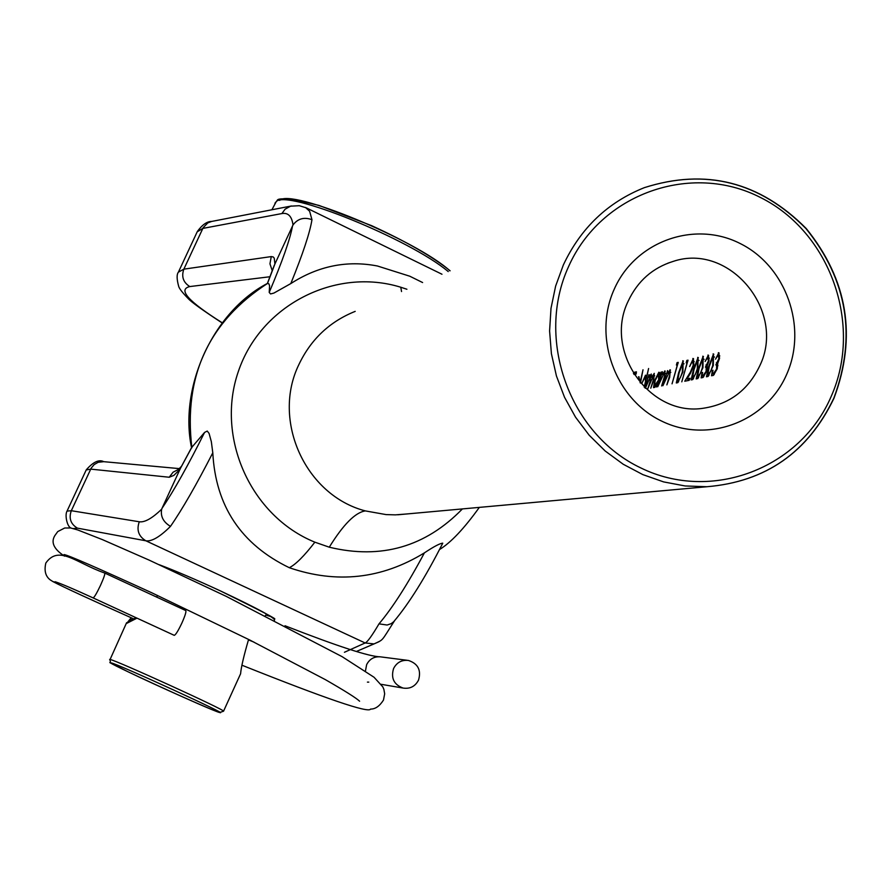 <?xml version="1.0" encoding="UTF-8"?>
<svg xmlns="http://www.w3.org/2000/svg" width="891" height="891" viewBox="0 0 891 891"><rect width="100%" height="100%" fill="white"/><g stroke="black" fill="none" stroke-linecap="round" stroke-linejoin="round"><path stroke-width="1.34" d="M462.407 508.917C425.441 546.907 381.07 559.671 329.269 547.197L314.868 542.173C250.549 516.034 215.422 437.258 238.376 371.413C260.707 305.112 335.35 266.988 400.772 287.236L406.909 289.252M355.186 311.371L355.197 311.371C329.703 321.606 310.959 339.293 298.953 364.419C271.454 420.396 305.368 495.363 365.366 510.911L386.081 514.597L395.404 514.864L407.621 513.895M786.731 374.242C766.383 421.721 707.822 443.941 661.501 421.009C614.868 398.778 592.571 336.653 614.267 289.141C635.283 241.294 694.423 220.188 740.065 243.477C786.04 266.075 807.758 327.097 786.731 374.242M628.233 301.058C603.296 351.399 650.074 417.289 703.89 408.156C729.651 404.046 748.262 389.957 759.722 365.889C786.564 311.416 729.651 242.274 673.184 261.397C652.646 267.812 637.666 281.033 628.233 301.058M191.532 447.661L180.505 468.187L162.028 508.293C174.001 490.551 188.19 465.258 204.585 432.413L207.247 431.055L209.084 433.416L211.345 441.713L212.793 452.806C215.622 506.077 241.127 544.379 289.308 567.712C336.698 583.95 381.727 579.005 424.406 552.865C433.895 546.551 440.02 543.321 442.76 543.187C425.408 577.323 409.047 603.508 393.711 621.706L391.249 623.633L387.14 625.025L378.998 623.856C392.552 607.807 407.688 584.151 424.406 552.865M645.34 388.231L650.731 375.935L650.029 381.537L647.79 388.788L653.504 375.245L653.159 380.401L650.775 388.186L653.704 380.29L654.272 373.34L651.577 377.405L651.265 374.02L648.882 377.261L648.915 374.688L644.995 387.897M653.526 387.618L654.774 387.362L656.99 384.645L656.489 387.017L661.155 371.993L659.997 375.011L658.861 372.226L654.595 380.646L653.526 387.618M657.736 386.761L664.229 372.906L664.653 375.724L661.645 385.959L664.452 378.441L665.042 371.001L662.358 374.432L662.403 371.714L657.736 386.761M662.904 385.703L669.442 371.77L669.876 374.599L666.858 384.89L669.687 377.339L670.266 369.854L667.559 373.307L667.593 370.578L662.904 385.703M672.048 383.832L678.218 362.37L677.049 362.637L676.414 365.054L677.383 364.831L672.048 383.832M676.302 382.963L677.839 382.64L682.885 372.015L683.119 360.833L678.563 372.939L676.302 382.963M681.793 381.838L688.019 360.153L686.827 360.421L686.181 362.86L687.173 362.648L681.793 381.838M684.756 381.225L689.155 380.334L690.035 378.252L687.017 378.875L690.614 372.973L693.866 364.853L693.298 358.538L689.634 366.546L692.563 360.866L693.254 365.154L690.402 372.126L684.756 381.225M691.126 379.922L692.719 379.599L697.865 368.796L698.065 357.447L693.398 369.754L691.126 379.922M696.172 378.898L697.776 378.564L702.954 367.705L703.155 356.3L698.455 368.662L696.172 378.898M701.15 377.873L703.021 377.494L706.797 370.99L707.32 365.499L709.069 360.688L708.334 355.119L705.126 361.479L707.654 357.48L708.468 360.81L705.438 367.159L706.184 367.292L706.129 371.302L702.765 376.102L702.097 375.211L702.643 372.416L702.052 372.538L701.15 377.873M706.429 376.793L708.067 376.459L713.312 365.477L713.502 353.961L708.713 366.468L706.429 376.793M711.519 375.757L713.424 375.367L717.255 368.796L717.767 363.238L719.549 358.371L718.792 352.747L715.518 359.184L718.09 355.141L718.926 358.505L715.852 364.92L716.62 365.054L716.576 369.108L713.156 373.964L712.466 373.062L713.012 370.244L712.399 370.366L711.519 375.757M644.193 387.117L648.592 368.506L646.532 378.051L645.474 375.178L641.732 383.676M640.451 383.063L643.012 369.776L640.083 382.64M639.593 379.354L638.513 376.715L639.226 377.06M634.069 374.521L636.152 374.053L636.419 371.825L633.624 372.449L633.49 373.619M204.585 432.413L191.565 447.594M272.29 270.831L269.951 263.825L271.265 256.586L273.236 256.953L274.25 258.178L274.918 263.97L293.016 224.944C291.825 216.246 288.127 212.459 281.89 213.562L285.109 209.162L290.577 206.177L299.276 205.698L306.248 207.848M267.534 283.427L268.848 283.795L269.583 285.71L269.216 292.437C282.358 261.319 290.143 239.111 292.56 225.791M274.918 263.97L267.512 283.394M212.793 452.806C196.421 484.737 182.321 509.262 170.471 526.381C159.912 536.894 151.704 541.706 145.857 540.792C138.584 536.371 136.379 530.022 139.274 521.77C144.687 522.572 152.161 518.373 161.683 509.162L162.028 508.293M344.427 652.279L365.132 642.968C367.315 642.199 371.937 635.829 378.998 623.856M305.479 207.469L309.623 211.256L311.961 219.698C309.957 232.484 302.907 253.779 290.8 283.583L273.86 293.094L270.574 293.941L269.216 292.437M422.601 282.536L409.793 276.221L377.428 265.997C346.989 260.116 318.12 265.986 290.8 283.583M293.016 224.944C297.839 218.596 304.154 216.847 311.961 219.698M170.471 526.381C163.242 522.003 160.313 516.268 161.683 509.162M73.363 528.586L77.394 528.14L145.857 540.792L365.132 642.968L374.053 643.903L379.065 641.676M178.579 469.357L173.054 472.219L169.234 477.242L90.693 469.123L86.204 469.969L67.103 510.966M267.367 283.483L274.339 265.128M267.879 283.227C208.694 321.428 183.368 376.258 191.877 447.739M636.196 373.719L633.624 372.449M639.593 379.288L638.68 378.842M638.156 378.597L639.593 379.176M646.153 375.512L645.474 375.178M641.821 383.375L645.106 377.082L645.697 382.907M646.532 377.784L645.63 377.339M651.733 375.824L649.94 374.955M654.685 375.824L653.883 375.423M651.689 376.47L650.875 376.069M659.63 372.605L658.861 372.226M658.494 374.153L658.683 379.856L654.529 385.937L655.13 380.557L658.494 374.153M659.997 374.899L659.039 374.432M655.709 386.427L654.807 385.981M665.265 371.213L664.708 370.946M665.544 373.552L664.697 373.14M670.489 370.077L669.921 369.798M670.778 372.427L669.921 372.004M678.129 363.16L677.049 362.637M683.397 361.089L682.751 360.766M679.142 372.806L682.762 363.183L682.317 372.126L680.446 377.472L677.539 381.214L679.142 372.806M684.021 363.862L682.885 363.305M678.641 381.704L677.75 381.259M687.941 360.966L686.827 360.421M694.156 361.646L693.087 361.122M693.621 358.861L692.842 358.472M689.3 379.989L687.017 378.875M698.366 357.714L697.675 357.38M693.989 369.62L697.698 359.841L697.274 368.919L695.37 374.343L692.396 378.152L693.989 369.62M699.001 360.532L697.831 359.964M693.532 378.653L692.608 378.196M703.456 356.567L702.754 356.222M699.045 368.529L702.776 358.705L702.364 367.816L700.449 373.284L697.441 377.105L699.045 368.529M704.102 359.407L702.921 358.828M698.6 377.617L697.664 377.149M709.281 358.282L708.267 357.781M708.668 355.431L707.911 355.064M703.823 376.626L702.765 376.102M707.331 365.544L706.006 364.887M713.802 354.239L713.09 353.883M709.314 366.324L713.112 356.389L712.711 365.6L710.773 371.124L707.721 374.988L709.314 366.324M714.459 357.113L713.268 356.523M708.891 375.501L707.944 375.033M719.761 355.955L718.725 355.442M719.137 353.081L718.346 352.691M714.226 374.487L713.156 373.964M717.79 363.305L716.42 362.626M131.423 617.875L129.217 620.704L136.167 617.775M136.991 618.154L126.745 623.344L131.166 617.764M157.484 595.433L156.693 597.115M240.447 674.097L240.592 673.763C241.116 667.37 243.778 655.932 248.589 639.426M265.273 615.692L266.71 614.122M393.588 668.506C390.726 678.129 393.9 684.644 403.088 688.064C410.027 689.088 415.184 686.438 418.536 680.111C421.387 670.199 418.035 663.65 408.468 660.465C401.763 659.719 396.796 662.403 393.588 668.506M284.997 625.76C337.8 646.376 369.598 656.734 380.39 656.834C374.164 656.389 369.587 658.984 366.647 664.63L365.444 671.023M100.427 585.521L100.427 585.521C103.735 578.181 105.171 574.027 104.737 573.047L185.762 610.569C186.397 611.638 185.094 615.826 181.842 623.154C178.167 630.873 175.638 634.938 174.246 635.339L93.109 597.906C94.29 597.404 96.729 593.272 100.427 585.521M50.464 580.03L53.015 581.634L58.438 582.87M329.269 547.197C343.325 524.454 355.353 512.358 365.366 510.911M400.772 287.236L401.54 291.546M833.709 398.411C807.825 452.383 765.558 481.819 706.897 486.731L685.146 485.963L663.639 481.908L642.845 474.613L623.232 464.256L605.212 451.024L589.185 435.22L575.53 417.166L564.526 397.275L556.43 375.957L551.406 353.694L549.591 330.973L551.006 308.286L555.616 286.145L563.324 265.028C580.631 228.141 607.64 202.346 644.338 187.656C705.728 168.132 759.622 181.786 806.01 228.619C847.452 279.974 856.752 336.419 833.898 397.965M831.281 396.217C863.056 324.547 830.189 232.039 760.435 197.479C691.16 161.85 600.846 193.57 568.569 266.598C535.235 339.103 569.449 434.195 640.752 467.898C711.575 502.691 800.541 468.388 831.281 396.217M159.311 564.749C175.427 570.808 195.842 579.551 220.556 590.978C258.29 608.798 276.255 618.588 274.428 620.348M265.841 615.08L270.708 616.527M289.308 567.712C295.723 564.471 304.243 555.962 314.868 542.173M71.235 528.085C67.304 527.383 64.553 515.109 67.037 511.111L71.313 510.71L139.274 521.77M179.358 468.621L103.746 461.672L98.144 462.306L94.179 464.567L91.227 468.087L71.313 510.71C68.652 518.272 70.679 524.075 77.394 528.14M191.576 447.783L180.505 468.187M222.215 322.999C202.48 310.09 191.108 301.915 188.09 298.452C182.388 292.593 179.258 288.561 178.69 286.367C176.708 279.206 176.607 274.461 178.389 272.156L183.847 269.16L271.265 256.586M281.89 213.562L202.825 228.408L197.178 231.849L178.545 271.833M270.118 276.722L189.783 286.568C183.212 282.38 181.241 276.578 183.847 269.16L203.204 227.651L207.792 222.895L211.646 221.447L291.446 205.977M189.783 286.568C177.576 289.441 188.424 301.537 222.338 322.843M180.038 469.301L173.856 475.393L169.234 477.242M126.611 622.686L110.083 659.474C115.329 659.941 226.737 710.74 223.541 711.207L223.518 711.241M219.364 712.432C233.965 717.177 117.467 663.784 111.342 662.949C100.638 659.941 210.699 710.35 219.364 712.432M448.229 271.566C409.537 239.011 286.211 189.126 276.232 201.644L271.9 209.764M279.696 200.408C290.243 187.979 415.874 239.735 449.955 270.831M644.338 187.656C705.717 168.065 759.678 181.686 806.21 228.508C847.798 279.997 857.064 336.564 833.987 398.221C808.003 452.338 765.647 481.842 706.897 486.731L397.742 514.786M159.456 564.816C175.482 570.83 195.842 579.551 220.534 590.967C261.687 611.204 279.451 620.47 273.815 618.777L273.682 618.521M439.508 549.558C450.868 542.608 464.133 528.552 479.325 507.391M667.805 263.201L673.184 261.397M441.969 274.239L306.27 207.837M197.345 231.493C202.257 224.744 207.024 221.391 211.646 221.447M356.378 651.488L374.053 643.903C384.032 639.192 380.613 642.411 394.59 620.671M103.746 461.672C99.068 459.21 93.254 461.917 86.293 469.791M181.441 466.349L178.133 469.757L180.127 469.123M267.723 283.271C212.849 311.549 178.824 387.696 191.543 447.694M645.452 377.127L646.532 377.65M653.727 375.267L654.696 375.746M650.731 375.924L651.7 376.392M658.85 374.209L659.997 374.766M654.517 385.959L655.642 386.505M664.519 372.939L665.555 373.44M669.742 371.803L670.778 372.315M682.773 363.16L684.021 363.773M677.528 381.237L678.608 381.76M692.875 360.911L694.156 361.534M697.709 359.819L699.001 360.443M692.385 378.174L693.488 378.708M702.799 358.672L704.102 359.318M697.43 377.127L698.555 377.673M702.386 376.069L703.734 376.726M706.184 367.292L707.499 367.938M708.033 357.525L709.281 358.149M713.134 356.355L714.459 357.013M707.71 375.011L708.846 375.568M712.767 373.919L714.137 374.599M716.62 365.054L717.957 365.722M718.48 355.186L719.75 355.821M240.592 673.763L223.541 711.207L219.576 712.522C216.558 712.165 158.398 686.449 127.558 671.558C101.006 657.647 113.213 665.911 109.638 659.474M450.1 270.764C432.714 256.719 406.563 241.695 371.67 225.679L319.067 205.442C291.769 198.804 277.792 197.189 277.112 200.62L274.94 203.204M403.088 688.064L381.214 684.321M50.742 580.253L50.865 580.331C45.653 576.822 43.971 571.064 45.82 563.056C58.851 544.568 75.958 562.945 104.737 573.047M368.785 682.127L367.415 682.127M253.968 642.121L248.411 639.849M54.763 535.725L57.748 531.582L64.709 527.995L70.645 527.973L77.729 529.945L102.398 539.612L149.064 560.083L226.269 596.38L342.144 656.689L374.053 677.26L382.84 686.916L383.876 689.356L384.667 693.833L383.486 700.059C379.611 706.151 375.3 709.158 370.545 709.08C368.963 713.435 326.195 698.856 242.263 665.343M53.015 581.634C62.927 586.846 89.891 599.298 133.917 618.978M65.255 554.893L64.052 554.57C68.039 555.093 97.297 567.834 151.838 592.805L249.87 640.072L325.415 679.666C345.04 690.959 356.433 698.143 359.596 701.217M64.531 556.151C53.995 549.29 50.731 542.508 54.73 535.803M55.855 581.946L55.22 581.767C61.145 583.683 73.775 589.062 93.109 597.906M407.232 660.298L380.936 656.912"/></g></svg>
